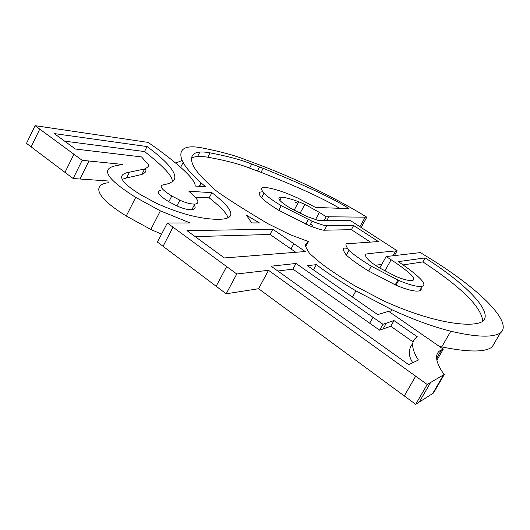 <?xml version="1.0" encoding="UTF-8"?>
<svg xmlns="http://www.w3.org/2000/svg" width="530" height="530" viewBox="0 0 530 530"><rect width="100%" height="100%" fill="white"/><g stroke="black" fill="none" stroke-linecap="round" stroke-linejoin="round"><path stroke-width="0.79" d="M268.524 270.3L427.213 384.488L444.299 374.425L443.153 372.961C442.669 372.55 429.803 354.769 441.497 349.933L443.299 349.151L388.669 311.302L377.651 314.588L307.42 265.682L316.364 264.649C326.811 272.592 340.002 281.337 355.928 290.871L391.922 309.739C413.128 319.51 432.758 326.679 450.811 331.23C475.973 337.146 492.483 337.729 500.333 332.992C513.312 323.207 481.75 290.029 426.524 256.354L420.363 252.598L386.171 256.56L391.127 259.76C392.306 260.555 419.952 278.376 412.598 280.39C409.332 281.013 403.734 279.674 395.797 276.368L379.937 268.14C374.67 264.947 371.013 262.363 368.979 260.389C365.627 256.944 364.613 254.85 365.932 254.102C369.099 253.373 395.194 250.975 395.725 250.902L397.122 250.743L350.376 220.546L317.808 220.294L306.506 216.333L290.433 208.184C274.666 198.631 278.753 197.041 281.549 197.213C285.471 197.432 291.182 198.942 298.688 201.744L304.856 204.368L319.398 212.424L326.142 216.763L366.786 217.181L362.03 214.266C358.976 212.543 317.556 186.798 258.633 164.605L244.8 159.444C234.459 155.316 220.195 151.474 202.01 147.91C175.907 142.835 180.034 156.993 183.148 162.432C185.917 167.719 191.867 174.516 201.009 182.83L205.666 186.812L195.206 186.05C195.292 179.683 181.916 166.751 155.085 147.261L148.122 142.398L35.079 125.67L82.163 160.305L122.702 164.439L117.031 165.486C106.305 167.414 96.705 172.74 135.713 197.385L160.378 210.86L190.23 222.971L167.328 222.991L157.463 242.091L226.191 293.792L236.764 273.997L268.524 270.3L258.594 288.717L226.191 293.792M161.544 234.187L150.825 229.444L126.246 216.008C90.763 194.033 95.407 184.042 108.365 182.744M167.328 222.991L236.764 273.997M427.213 384.488L415.705 404.33L258.594 288.717M444.299 374.425L433.467 393.035L415.705 404.33M443.299 349.151L436.872 360.241M316.364 264.649L313.482 269.909M500.333 332.992L492.098 347.004C485.182 352.337 468.394 352.311 441.742 346.911L439.198 346.309M386.171 256.56L379.758 268.034M381.799 264.384L375.379 265.265M397.122 250.743L394.393 255.606M312.422 225.263L310.6 224.097M326.142 216.763L324.194 220.341M366.786 217.181L361.102 227.469M175.947 163.041L182.181 160.404M35.079 125.67L26.5 143.378L73.14 178.517L82.163 160.305M109.207 181.068L73.14 178.517M308.44 241.567L305.863 244.224C305.181 244.164 305.373 245.536 306.439 248.338L309.533 253.419L315.906 259.071C323.83 265.961 336.835 274.891 354.908 285.869L384.164 301.1C431.625 322.73 470.382 327.918 481.869 321.862C494.709 314.197 469.315 285.909 425.139 257.918L398.322 261.635C411.466 270.525 429.406 284.113 422.251 286.2C418.097 287.167 410.233 285.239 398.659 280.41L371.318 266.226C361.135 259.972 353.669 254.685 348.939 250.372C345.023 245.059 344.957 242.813 348.733 243.641L378.387 241.554L353.662 225.528L326.818 225.714C325.327 225.906 320.438 224.415 312.144 221.248L281.238 205.68C272.917 200.625 267.153 196.471 263.953 193.211C260.409 188.852 260.932 186.971 265.523 187.567C270.042 187.852 277.071 189.753 286.598 193.264L297.27 197.803L315.562 207.449L349.031 208.635C335.43 199.571 306.81 186.129 263.165 168.315L251.71 164.048C241.687 159.967 227.801 156.237 210.052 152.859C186.441 148.433 190.999 161.895 194.026 166.983C196.723 171.852 202.248 178.053 210.615 185.573L210.907 185.831C212.444 189.217 231.338 201.784 267.59 223.541L290.314 234.744L308.44 241.567L305.658 246.655M339.564 208.297C323.572 198.651 297.396 186.666 261.045 172.329L249.57 168.116C239.54 164.068 225.621 160.424 207.806 157.191C199.34 155.893 193.907 156.317 191.502 158.457M294.991 202.043L297.814 203.381M353.662 225.528L351.377 229.675L324.367 230.199C322.869 230.411 317.967 228.953 309.666 225.82L278.773 210.284C270.466 205.229 264.715 201.055 261.535 197.763C258.077 193.47 258.507 191.535 262.834 191.953M370.523 242.15L351.377 229.675M421.191 288.068L421.171 289.791L419.621 290.824C415.427 291.864 407.543 289.99 395.963 285.2L368.635 271.042C358.466 264.775 351.026 259.462 346.322 255.115C342.446 249.736 342.406 247.45 346.196 248.245L346.991 248.206M425.139 257.918L422.88 261.899L403.091 264.914M482.737 321.359C481.717 307.307 461.769 287.485 422.88 261.899M211.914 192.668L188.879 191.244L190.263 192.576C192.986 194.835 202.95 203.381 194.748 204.09C190.535 204.13 185.566 202.818 179.856 200.168L171.793 195.994C161.643 189.607 158.795 185.891 163.233 184.838C168.083 183.883 170.402 183.148 170.19 182.631L171.594 182.095C175.761 180.379 181.856 172.157 147.075 146.572L54.259 133.58L75.386 149.023L141.563 156.926L147.34 163.492C149.758 164.989 148.857 166.817 144.644 168.977L129.492 172.19C116.123 174.284 119.853 181.81 140.675 194.762L156.509 203.301C179.147 213.471 199.201 218.81 216.664 219.321C230.961 219.499 241.673 215.71 211.914 192.668L209.211 197.849L195.153 197.14M129.492 172.19L126.584 177.941L122.158 179.326M144.73 168.957C147.035 170.561 146.075 172.402 141.855 174.469L126.584 177.941M147.075 146.572L144.551 151.553L64.614 141.152M172.164 181.79C173.31 176.927 164.108 166.844 144.551 151.553M194.212 205.123C196.014 207.621 195.212 209.158 191.82 209.734C187.58 209.82 182.605 208.542 176.894 205.905L168.832 201.744C158.708 195.345 155.88 191.582 160.358 190.449M412.757 362.732C408.173 355.723 408.16 349.336 412.711 343.572M393.982 320.57L382.932 324.274L296.038 263.463L271.128 266.206L408.703 364.686L418.422 360.009C415.129 355.252 407.861 341.797 417.435 336.894L393.982 320.57L390.749 326.261L379.593 330.177L292.951 269.134L277.833 271.009M296.038 263.463L292.951 269.134M382.932 324.274L379.593 330.177M250.895 255.844L305.26 251.531L272.831 229.245L186.964 230.623L224.389 257.951L250.882 255.877M272.831 229.245L270.028 234.465L195.146 236.599M295.773 252.273L270.028 234.465M259.442 222.918L251.67 222.925L246.496 215.253L259.442 222.918M227.953 217.87C227.277 213.928 221.03 207.256 209.211 197.849M413.069 341.903L390.749 326.261M135.713 197.385L126.246 216.008M172.992 227.151L163.074 246.304M226.635 266.55L216.167 286.253M415.679 376.187L404.291 395.93M430.599 382.494L419.23 402.091M443.544 374.876L432.679 393.538M441.497 349.933L436.594 358.393M355.928 290.871L352.476 297.058M450.811 331.23L441.742 346.911M391.127 259.76L384.84 270.982M365.932 254.102L365.342 255.162M395.725 250.902L392.995 255.771M281.549 197.213L279.853 200.373M304.856 204.368L299.993 213.385M319.398 212.424L315.41 219.758M328.839 216.79L326.891 220.367M365.183 217.161L359.916 226.707M199.863 152.064L197.571 156.509M183.148 162.432L180.703 167.195M201.009 182.83L199.187 186.341M201.274 183.069L199.565 186.368M39.757 129.108L31.131 146.87M73.935 154.25L64.985 172.376M88.967 161.001L80.023 179.001M210.052 152.859L207.806 157.191M259.521 166.95L257.394 170.978M263.165 168.315L261.045 172.329M263.953 193.211L261.535 197.763M281.238 205.68L278.773 210.284M308.268 219.619L305.79 224.197M326.818 225.714L324.367 230.199M348.939 250.372L346.322 255.115M371.318 266.226L368.635 271.042M398.659 280.41L395.963 285.2M422.251 286.2L419.621 290.824M305.863 244.224L305.605 244.688M144.644 168.977L141.855 174.469M171.793 195.994L168.832 201.744M194.748 204.09L191.82 209.734M372.981 317.304L369.668 323.187M386.337 323.134L383.031 328.978M293.858 243.694L291.003 248.968M160.378 210.86L150.825 229.444M391.922 309.739L390.371 312.481M298.688 201.744L294.084 210.311M249.57 168.116L251.71 164.048M309.666 225.82L312.144 221.248M395.168 284.862L397.864 280.072M176.894 205.905L179.856 200.168"/></g></svg>
